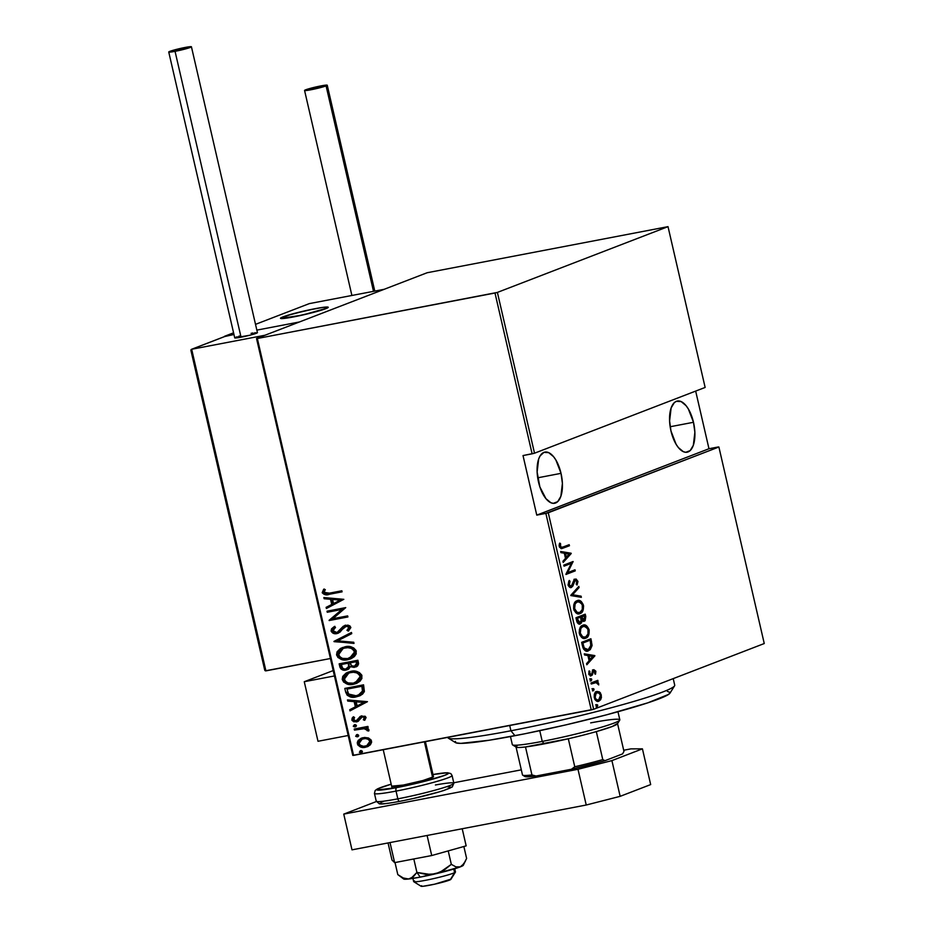 <?xml version="1.0" encoding="UTF-8"?>
<svg xmlns="http://www.w3.org/2000/svg" width="933" height="933" viewBox="0 0 933 933"><rect width="100%" height="100%" fill="white"/><g stroke="black" fill="none" stroke-linecap="round" stroke-linejoin="round"><path stroke-width="1.4" d="M693.487 422.287A26.042 11.919 -100.8 0 1 687.131 452.202A26.042 11.919 -100.8 0 1 670.967 430.964A26.042 11.919 -100.8 0 1 677.335 401.038A26.042 11.919 -100.8 0 1 693.487 422.287L670.162 426.743L693.487 422.287L688.344 408.957L686.058 405.657L681.137 401.575L676.39 401.318L674.302 402.648L671.119 407.989L669.591 420.946L670.967 430.964L676.11 444.295L678.396 447.595L683.318 451.665L685.767 452.295L690.163 450.604L693.347 445.263L694.875 432.306L693.487 422.287M561.025 473.346A26.042 11.919 -100.8 0 1 554.657 503.26A26.042 11.919 -100.8 0 1 538.504 482.023A26.042 11.919 -100.8 0 1 544.872 452.097A26.042 11.919 -100.8 0 1 561.025 473.346L537.7 477.813L561.025 473.346L555.881 460.016L553.596 456.715L548.674 452.633L543.916 452.377L540.055 455.957L538.644 459.048L537.128 472.005L539.857 486.874L545.933 498.654L550.855 502.724L553.292 503.354L557.689 501.662L560.873 496.321L562.401 483.364L561.025 473.346M593.645 709.29L548.266 512.765L718.888 447L764.255 643.537L593.645 709.29L764.255 643.537L718.888 447L545.863 513.383L591.242 709.908L353.584 755.392L257.345 338.504L494.991 293.02L532.113 453.823L523.016 455.561L536.767 515.121L545.863 513.383L536.767 515.121L708.975 448.738L695.668 391.09L708.975 448.738L718.072 447L708.975 448.738L536.767 515.121L523.016 455.561L534.516 453.205L497.394 292.414L668.016 226.649L705.138 387.44L534.516 453.205L705.138 387.44L668.016 226.649L427.151 272.739L256.528 338.504L352.779 755.392L593.645 709.29L591.242 709.908L545.863 513.383L548.266 512.765L593.645 709.29M596.735 704.613L596.187 705.838L597.097 706.782L597.54 704.905L596.735 704.613L596.21 705.978L597.225 706.748L597.75 705.383L595.79 704.788M593.026 688.577L592.502 689.942L593.4 690.747L593.843 688.869L593.026 688.577L592.502 689.942L593.528 690.712L594.053 689.347L592.093 688.752M590.752 678.688L590.192 679.912L591.242 680.833L591.557 678.991L590.752 678.688L590.227 680.052L591.242 680.833L591.767 679.457L589.808 678.862M594.799 655.596L584.291 653.823L584.559 654.989L587.93 655.549L589.131 660.751L586.554 663.608L586.822 664.774L594.869 655.864L584.291 653.823L584.559 654.989L587.93 655.549L589.131 660.751L586.554 663.608L586.822 664.774L594.869 655.864L593.796 656.062L586.647 663.993L593.726 655.794L594.799 655.596M582.717 625.332L580.034 627.839L579.206 632.749L581.539 637.379L584.933 638.37L588.443 635.63L589.189 630.207L586.484 625.716L582.717 625.332C580.221 625.926 579.101 628.69 579.37 633.624C581.259 637.927 583.382 639.432 585.726 638.137C588.268 637.566 589.388 634.767 589.096 629.763C587.195 625.507 585.073 624.025 582.717 625.332L583.498 625.11M577.049 600.747L574.366 603.254L573.608 608.608L575.859 612.794L579.265 613.774L582.763 611.045L583.591 606.065L581.236 601.447L577.049 600.747C574.541 601.33 573.422 604.106 573.702 609.039C575.579 613.343 577.702 614.847 580.046 613.552C582.589 612.969 583.72 610.182 583.428 605.179C581.516 600.922 579.393 599.441 577.049 600.747L577.819 600.525M571.218 586.402L569.095 584.606L568.104 584.793L569.095 584.606L570.016 581.306L568.745 581.271L570.016 581.306L569.305 580.443L568.419 585.807L569.701 587.3L571.241 587.545L572.874 586.029L575.171 580.233L576.781 581.037L576.256 584.245L577.061 585.026L577.947 581.539L576.151 579.031L574.063 579.894L571.218 586.402L569.27 585.166L570.016 581.306L569.305 580.443L568.768 581.224L568.139 584.944L571.451 587.475L575.533 580.104L574.261 580.361L577.889 581.224L575.043 579.101L571.218 586.402L569.305 586.6L568.197 585.364M571.171 553.246L560.663 551.473L560.931 552.639L564.302 553.199L565.503 558.4L562.926 561.258L563.194 562.424L571.171 553.246L570.168 553.712L571.171 553.246L560.663 551.473L560.931 552.639L564.302 553.199L565.503 558.4L562.926 561.258L563.194 562.424L571.229 553.514L570.168 553.712L563.019 561.643L570.098 553.444L571.171 553.246M563.031 547.065L560.698 547.135L560.511 543.507L559.648 543.134L559.334 546.808L561.199 548.662L569.445 545.758L569.2 544.685L561.818 547.449L560.243 546.248L560.511 543.507L559.648 543.134L559.264 546.54L561.794 548.604L569.445 545.758L569.2 544.685L563.031 547.065M564.057 566.168L571.346 563.357L565.969 574.448L575.241 570.879L574.996 569.806L567.684 572.629L573.084 561.526L563.812 565.095L564.057 566.168L571.346 563.357L565.911 574.215L575.241 570.879L574.996 569.806L567.684 572.629L573.084 561.526L563.812 565.095L564.057 566.168M570.786 595.301L581.352 597.33L581.084 596.175L572.605 594.741L579.09 587.545L578.822 586.379L570.844 595.569L581.352 597.33L581.084 596.175L572.605 594.741L579.09 587.545L578.822 586.379L570.786 595.301M575.964 617.751L577.422 622.789L579.813 624.072L581.492 622.917L582.064 620.585L583.253 621.32L585.131 620.713L585.784 616.515L585.236 614.171L575.964 617.751L576.734 621.051C577.725 623.699 578.903 624.655 580.268 623.944L582.064 620.585L584.361 621.203L585.784 616.515L585.236 614.171L575.964 617.751M582.53 646.172L583.661 649.205L585.306 650.686L587.743 650.966L590.251 649.66L592.047 645.636L590.916 638.755L581.644 642.336L582.53 646.172C584.186 650.663 586.181 652.19 588.501 650.744L592.058 645.309L590.916 638.755L581.644 642.336L582.53 646.172M593.959 671.947L592.758 671.014L595.032 671.748L594.718 673.719L595.476 674.256L595.79 671.142L593.843 669.672L592.595 670.582L591.674 674.209L590.717 674.827L589.108 670.885L588.886 674.221L590.717 675.947L592.327 674.991L593.528 671.014L594.788 671.189L594.718 673.719L595.476 674.256L595.872 671.457L594.997 671.62L595.872 671.457L593.551 669.754L591.674 674.209L589.866 675.025L590.799 674.827M591.021 682.956L591.265 684.017L596.42 682.513L598.729 684.927L598.403 682.956L597.05 681.79L598.041 681.405L597.796 680.344L591.021 682.956L591.265 684.017L595.919 682.466L598.729 684.927L597.05 681.79L598.041 681.405L597.796 680.344L591.021 682.956M600.152 698.584L599.942 699.167L601.004 698.957L601.307 694.992L600.432 695.167L601.307 694.992L599.371 691.889L596.992 691.435L595.137 692.741L594.251 694.712L595.219 699.855L596.782 701.126L598.893 701.161L600.572 699.762L601.458 697.231L600.49 693.009L599.371 691.889L598.298 692.088L600.479 695.307L598.636 700.088L596.234 699.505L595.126 697.371L594.263 697.534L595.126 697.371L596.292 692.694M368.453 737.968L364.57 737.455L361.094 738.295L358.179 740.464L357.281 742.516L357.852 744.989L360.185 746.808L364.371 747.403L367.964 746.482L370.459 744.662L371.614 742.225L371.101 739.986L368.453 737.968L361.479 738.131L357.362 743.788C359.252 747.006 361.981 748.161 365.514 747.251L370.098 745.035L371.532 741.082L368.453 737.968M354.213 729.046L354.458 730.107L364.756 728.603L366.599 729.186L367.124 730.679L368.722 731.005L368.967 730.166L368.5 729.035L366.133 727.88L368.15 727.495L367.894 726.422L354.213 729.046L354.458 730.107L363.8 728.556L368.722 731.005L368.943 729.863L366.133 727.88L368.15 727.495L367.894 726.422L354.213 729.046M357.666 721.536L356.441 721.92L358.459 721.081L361.094 717.442L362.797 716.696L364.815 717.314L362.272 716.894L364.943 717.629L363.357 719.81L364.71 720.334L366.098 717.535L365.165 716.264L360.406 716.369L356.126 720.859L353.689 720.008L354.54 717.465L353.106 716.976L352.079 718.258L351.974 720.311L353.829 721.815L357.992 721.372L362.272 716.894L364.278 717.512L363.357 719.81L364.71 720.334L366.098 717.535L360.978 716.112M345.711 692.263L347.239 695.295L350.12 696.776L354.785 697.056L359.916 695.738L362.587 694.082L364.267 691.715L363.567 684.834L344.825 688.426L345.711 692.263C347.962 696.753 351.496 698.281 356.301 696.834L359.263 696.006L364.371 691.388L363.567 684.834L344.825 688.426L345.711 692.263M339.157 663.841L340.872 668.879L343.426 670.081L346.143 670.034L348.732 668.996L350.365 666.675L354.132 667.375L357.654 665.894L358.587 663.818L357.887 660.249L339.157 663.841L339.915 667.142C341.268 669.789 343.344 670.745 346.143 670.034L350.365 666.675L355.916 666.932L358.424 662.593L357.887 660.249L339.157 663.841M333.967 641.391L354.004 643.42L353.735 642.254L337.618 640.831L351.741 633.624L351.473 632.457L333.967 641.391L351.484 632.516L333.967 641.391L354.004 643.42L353.735 642.254L337.618 640.831L351.741 633.624L351.473 632.457L333.967 641.391M327.25 612.258L341.979 609.436L329.162 620.55L347.892 616.958L347.647 615.885L332.883 618.719L345.735 607.605L327.005 611.197L327.25 612.258L327.553 611.08L327.25 612.258L341.979 609.436L329.104 620.305L347.892 616.958L347.647 615.885L332.883 618.719L345.735 607.605L327.005 611.197L327.25 612.258M329.384 593.155L324.859 593.213L324.136 591.895L325.279 589.598L323.681 589.224L322.293 592.898L325.5 594.753L342.096 591.837L341.851 590.776L329.384 593.155L324.148 592.338L325.279 589.598L323.681 589.224L322.212 592.63C324.113 594.927 326.527 595.476 329.442 594.263L342.096 591.837L341.851 590.776L329.384 593.155M343.822 599.324L323.856 597.563L324.124 598.729L330.527 599.289L331.728 604.491L326.118 607.348L326.387 608.514L343.822 599.324L323.856 597.563L324.124 598.729L330.527 599.289L331.728 604.491L326.118 607.348L326.387 608.514L343.822 599.324M337.268 632.282L339.006 631.489L336.731 632.492L333.011 630.696L335.507 627.396L334.317 626.533L331.075 631.035L332.801 633.064L336.137 633.682L340.02 632.119L344.055 627.279L346.05 626.241L348.674 627.116L348.755 628.457L346.971 630.323L348.347 631.105L350.831 627.617L349.945 625.973L347.881 625.122L343.332 626.195L337.198 632.364L334.574 632.341L333.093 630.976L333.163 629.565L335.507 627.396L334.317 626.533L331.542 628.83L331.075 631.035L334.842 626.335L332.078 628.62L331.075 631.035C332.451 633.355 334.411 634.195 336.953 633.565L338.597 633.04M344.918 646.826L340.487 648.435L337.093 651.782L336.568 654.698L337.909 657.438L341.583 659.468L346.4 659.864L351.03 658.733L354.388 656.587L356.219 653.87L356.021 650.418L353.642 647.922L349.723 646.651L342.306 647.56L336.638 655.129C339.367 659.433 343.146 660.937 347.974 659.643L350.703 658.873L356.313 651.257C353.549 647.001 349.747 645.519 344.918 646.826M350.598 671.41L346.166 673.02L342.761 676.367L342.236 679.282L343.589 682.023L347.263 684.052L352.068 684.449L356.709 683.318L360.056 681.172L361.887 678.454L361.701 675.002L359.322 672.506L355.391 671.247L347.986 672.145L342.318 679.714C345.035 684.017 348.814 685.522 353.654 684.227L356.383 683.457L361.992 675.842C359.217 671.585 355.426 670.104 350.598 671.41M367.45 701.674L347.484 699.913L347.752 701.08L354.155 701.639L355.356 706.841L349.747 709.71L350.015 710.864L367.45 701.674L347.484 699.913L347.752 701.08L354.155 701.639L355.356 706.841L349.747 709.71L350.015 710.864L367.45 701.674M355.753 726.679L356.406 725.547L354.598 724.778L353.397 726.41L354.843 726.947L356.348 726.096L356.114 725.069L354.202 724.894M358.039 736.569L358.692 735.437L356.884 734.668L355.683 736.3L357.129 736.837L358.634 735.985L358.389 734.959L356.488 734.784M361.747 752.604L362.401 751.473L360.593 750.703L359.38 752.336L360.826 752.873L362.331 752.021L362.097 750.995L360.185 750.82M257.345 338.504L497.394 292.414L668.016 226.649L427.151 272.739L256.528 338.504L257.345 338.504L353.584 755.392L352.779 755.392L256.528 338.504L257.345 338.504M326.037 594.554L342.073 591.744L329.979 594.053C327.051 595.266 324.637 594.729 322.748 592.42L324.218 589.015L322.678 591.919L324.066 594.088M326.9 608.258L326.118 607.348L332.253 604.292L331.052 599.091L324.124 598.729L324.439 597.61L324.649 598.52L331.052 599.091L332.253 604.292L326.643 607.15L326.9 608.258M333.104 599.266L340.767 599.942L333.524 603.581L332.568 599.464L340.767 599.942L333.104 599.266M347.869 616.865L329.162 620.55L342.516 609.237L327.775 612.06L342.516 609.237L329.687 620.34L347.869 616.865M337.711 632.166L336.731 632.492M340.953 628.912L343.566 626.218L340.953 628.912M336.953 633.565L346.586 626.031L349.199 626.906L346.05 626.241L349.362 627.326L349.07 628.644L347.496 630.113L348.825 627.536L346.971 630.323L348.732 630.813L346.971 630.323L348.347 631.105L350.785 627.303L345.735 625.192L344.65 625.495M345.735 625.192L344.907 625.402M337.489 633.355C334.947 633.985 332.988 633.145 331.612 630.836L333.338 632.854L337.489 633.355M345.362 626.475L345.956 626.206M345.537 625.157L337.734 632.166M353.945 643.164L334.037 641.659L353.945 643.164M350.971 658.768L348.499 659.433C343.671 660.727 339.892 659.234 337.175 654.931L342.411 647.525M341.035 648.225L339.717 649.135M338.574 650.231L337.606 651.607M337.151 652.867L337.886 656.552L340.778 658.791M337.454 655.771L337.886 656.552M339.087 657.812L339.904 658.348M342.096 659.258L345.35 659.724M346.924 659.666L350.062 659.06M343.251 648.423L345.082 647.829M350.062 657.882L354.937 651.479L349.805 657.987L347.729 658.57C343.764 659.619 340.708 658.336 338.551 654.721L343.099 648.47L346.994 647.514L350.925 647.864L354.085 649.811L354.995 652.902L353.42 655.841L349.513 658.057M345.711 647.689L345.175 647.899C349.117 646.861 352.196 648.12 354.4 651.677L354.937 651.479C352.732 647.91 349.653 646.651 345.711 647.689L343.367 648.377M356.173 666.827L350.89 666.465L353.012 667.2L356.779 666.594M347.694 669.567L346.668 669.824C343.88 670.547 341.805 669.579 340.452 666.943L339.705 663.725L340.592 667.422L342.178 669.264L344.86 669.976L348.021 669.451M342.178 669.264L343.052 669.649M348.977 663.713L348.965 667.072L345.886 668.961C343.717 669.381 342.306 668.425 341.688 666.115L341.326 664.541L348.814 663.001L348.755 666.209L348.977 663.713M354.913 666.022L357.082 662.943L356.733 665.089L354.388 666.22C352.312 666.652 350.971 665.765 350.376 663.561L350.738 662.628L356.744 661.485L357.082 662.943L356.208 661.684L357.082 662.943L354.388 666.22L351.531 665.73L350.213 662.838L356.744 661.485L350.213 662.838L356.208 661.684L356.499 664.844L354.388 666.22M346.423 668.763L349.28 666.01L345.886 668.961L344.534 669.019L342.609 668.168L341.326 664.541L348.814 663.001L341.851 664.331L348.289 663.2L348.639 666.768L345.886 668.961M356.639 683.353L354.178 684.017C349.35 685.323 345.572 683.819 342.854 679.516L348.091 672.122M346.714 672.81L345.385 673.719M344.242 674.827L343.286 676.192M342.819 677.451L343.554 681.137L346.458 683.376M343.122 680.355L343.554 681.137M344.767 682.396L345.583 682.933M347.764 683.842L351.018 684.309M352.604 684.251L355.73 683.644M348.93 673.008L350.75 672.413M355.741 682.466L360.616 676.063L355.473 682.571L353.409 683.154C349.443 684.204 346.376 682.921 344.23 679.306L348.779 673.066L352.674 672.098L356.604 672.448L359.753 674.396L360.663 677.486L359.088 680.425L355.193 682.641M351.379 672.273L350.855 672.483C354.797 671.445 357.875 672.705 360.08 676.273L360.616 676.063C358.4 672.495 355.333 671.235 351.379 672.273L349.047 672.961M359.508 695.913L356.838 696.624C352.021 698.071 348.487 696.554 346.248 692.053L347.776 695.097L350.645 696.566L355.31 696.858L360.441 695.54M353.759 696.939L354.388 696.928M358.599 695.027L362.984 690.886L362.424 686.07L362.459 691.096L358.33 695.132L356.068 695.761L348.627 694.047L346.994 689.125L362.424 686.07L347.531 688.916L362.424 686.07L362.622 691.924L358.587 695.027M350.528 710.608L349.747 709.71L355.881 706.643L354.68 701.441L347.752 701.08L348.067 699.96L348.277 700.87L354.68 701.441L355.881 706.643L350.272 709.5L350.528 710.608M356.733 701.616L364.406 702.292L357.152 705.931L356.196 701.814L364.406 702.292L356.733 701.616M361.094 717.442L362.272 716.894M362.797 716.696L361.899 717.045M356.441 721.92L352.394 719.763L356.441 721.92L357.386 721.652M357.176 720.509L356.126 720.859L353.537 719.611L354.54 717.465L353.106 716.976L351.858 719.973L353.642 716.766M357.362 720.299L358.447 718.62L356.126 720.859M361.957 715.844L359.94 716.661L358.447 718.62L361.234 716.019M361.433 715.938L357.887 720.089M353.339 717.045L352.394 719.763L354.365 721.617M355.648 721.827L358.027 721.407M355.1 726.912L353.817 725.944L355.508 726.807M354.598 724.778L353.292 726.142L355.135 724.579M354.645 724.731L353.934 726.212L355.87 726.655M354.213 724.999L353.805 725.664M368.127 727.39L366.133 727.88L368.127 727.39M364.337 728.346L367.124 728.988L367.649 730.469L368.85 730.726L367.124 730.679L367.754 729.793L364.337 728.346L354.458 730.107L354.762 728.93L354.983 729.909L363.975 728.358M357.374 736.802L356.103 735.834L357.782 736.685M356.884 734.668L356.103 735.834L357.421 734.458M356.931 734.609L356.219 736.09L358.155 736.534M356.499 734.877L356.091 735.554M367.66 746.61L366.051 747.041C362.505 747.951 359.788 746.797 357.887 743.589L361.759 738.038M362.704 737.7L358.144 741.129M358.155 741.117L358.377 744.779L361.409 746.855M359.228 745.735L360.056 746.295M362.564 747.123L367.31 746.727M362.377 739.018L366.576 738.411L369.993 740.266L370.144 743.088L366.657 745.759M366.961 745.665L363.485 746.318L360.056 745.117L358.995 743.216L359.613 740.93L361.852 739.216L365.328 738.551L367.999 739.228L370.378 741.187C368.897 738.703 366.786 737.805 364.068 738.493L363.532 738.691C366.261 738.015 368.372 738.913 369.853 741.397L368.477 744.709L366.961 745.665L369.853 741.397L366.704 745.77L365.258 746.178C362.552 746.866 360.476 745.957 359.042 743.461L362.202 739.076L364.068 738.493L362.471 738.983M361.083 752.838L359.8 751.87L361.491 752.721M360.593 750.703L359.8 751.87L361.118 750.494M360.628 750.645L359.916 752.126L361.864 752.569M360.196 750.913L359.788 751.578M333.524 603.581L332.568 599.464L340.242 600.141L333.524 603.581M347.729 658.57L342.504 658.395L339.565 656.622L338.481 653.298L340.545 649.974L343.927 648.19L347.776 647.665L351.123 648.318L353.549 650.021L354.505 652.4L353.327 655.549L347.729 658.57M353.409 683.154L348.184 682.979L345.245 681.207L344.16 677.883L346.225 674.559L349.607 672.775L353.455 672.25L356.803 672.903L359.228 674.606L360.173 676.985L358.995 680.134L353.409 683.154M361.887 686.268L362.459 691.096L359.916 694.35L356.068 695.761L352.184 695.901L348.371 693.651L346.994 689.125L361.887 686.268M357.152 705.931L356.196 701.814L363.87 702.491L357.152 705.931M561.141 548.709L568.372 545.968L568.174 545.082L568.372 545.968L569.445 545.758L561.281 548.662M559.17 545.094L559.438 543.717L560.511 543.507L559.45 543.717L559.112 545.583M559.147 545.583L560.185 545.385L559.147 545.583M559.252 546.446L560.243 546.248L559.252 546.446M560.931 547.613L559.45 547.111L561.818 547.449M561.958 547.274L561.269 547.519M560.756 551.87L570.098 553.444L560.756 551.87M569.422 554.062L565.34 557.677L566.331 557.491L565.375 553.386L564.383 553.572L569.422 554.062L566.331 557.491L565.375 553.386L569.422 554.062M572.057 561.923L573.142 561.748L572.069 561.958L566.623 572.827L567.684 572.629L566.623 572.827L572.057 561.923M573.97 570.203L574.168 571.089L575.241 570.879L565.923 574.261L574.168 571.089L573.97 570.203M570.285 563.567L564.01 565.981L570.285 563.567M568.022 584.804L570.145 586.6M573.97 579.311L576.816 581.422M577.061 585.026L577.889 581.224L576.897 581.411L576.256 584.245L577.061 585.026M576.921 582.728L576.431 584.408M574.623 580.291L573.247 581.632M575.334 580.163L573.445 581.177M573.329 581.621L574.32 581.422L573.329 581.621M572.78 583.626L573.772 583.428L572.78 583.626M570.378 587.673L572.302 585.026L570.553 587.603M570.739 587.615L571.451 587.475L570.739 587.615M571.801 586.239L572.069 585.656M576.384 584.513L576.722 583.696M576.582 580.688L574.705 579.183M577.935 587.37L579.09 587.545L578.017 587.743L571.532 594.951L581.084 596.175L580.011 596.374L580.186 597.143L580.011 596.374L571.532 594.951L577.935 587.37M577.282 600.665L581.924 604.059M582.425 605.377L583.428 605.179L582.425 605.377M582.425 609.249L578.985 613.762L580.046 613.552L578.74 613.844M579.288 613.774L580.046 613.552M581.959 604.141L580.174 601.657L577.585 600.665M578.588 613.891L581.702 611.243M580.454 612.853L581.119 612.153M582.169 610.135L582.507 608.771M578.413 612.794L576.023 612.515L574.005 610.17M573.69 605.016L574.775 603.021L576.874 601.832L573.702 604.969M579.801 612.48L577.095 612.305L574.635 608.631L573.655 608.817L574.635 608.631L575.136 603.884L577.294 601.808L576.221 602.018L580.011 601.983L582.285 604.911L582.309 609.611L579.801 612.48C577.877 613.529 576.151 612.246 574.635 608.631C574.378 604.584 575.264 602.31 577.294 601.808C579.218 600.77 580.944 602.042 582.484 605.599C582.74 609.681 581.842 611.978 579.801 612.48L578.122 612.864L574.168 610.497M584.21 614.567L584.455 615.617L584.21 614.567M584.793 616.701L585.784 616.515L584.793 616.701M584.898 619.325L583.428 621.343M583.591 621.355L584.361 621.203L583.591 621.355M581.189 620.76L582.064 620.585L581.189 620.76M580.851 622.089L579.335 624.095M579.475 624.095L580.268 623.944L579.475 624.095M579.195 624.154L580.944 621.495M583.288 621.413L584.933 619.057M577.049 622.066L578.728 623.139L576.874 621.67M576.174 618.626L580.606 617.121L581.189 620.13L580.023 622.882L578.402 622.311L577.527 620.025L576.536 620.223L577.527 620.025L577.165 618.451L576.174 618.637L580.606 617.121L576.174 618.626M582.868 620.398L581.667 620.037L580.839 618.381M584.093 620.142L582.74 619.839L581.726 617.483L580.734 617.669L584.536 615.605L580.489 616.958L584.536 615.605L585.026 618.836L584.093 620.142L581.562 616.748L580.489 616.958L584.536 615.605L584.093 620.142L583.032 620.34M581.014 618.941L582.798 620.41M580.023 622.882L577.165 618.451L580.606 617.121L581.142 621.191L580.489 622.568L578.95 623.081M582.962 625.25L587.603 628.644M588.105 629.962L589.096 629.763L588.105 629.962M588.093 633.834L584.653 638.347L585.726 638.137L584.42 638.429M584.956 638.359L585.726 638.137M587.638 628.725L585.842 626.241L583.265 625.25M584.268 638.475L587.37 635.828M586.134 637.449L586.799 636.738M587.848 634.72L588.187 633.355M583.766 637.461L581.341 636.877L579.685 634.755M579.37 629.6L582.227 626.498M585.481 637.064L582.763 636.889L580.314 633.215L579.323 633.402L580.314 633.215L580.816 628.469L582.973 626.393L581.9 626.603L585.691 626.568L587.965 629.495L587.988 634.195L585.481 637.064C583.557 638.114 581.83 636.831 580.314 633.215C580.058 629.169 580.944 626.906 582.973 626.393C584.898 625.355 586.624 626.626 588.163 630.183C588.408 634.277 587.522 636.563 585.481 637.064L583.801 637.449L579.848 635.081M582.973 626.393L579.381 629.565M589.889 639.152L590.134 640.213L589.889 639.152M590.496 641.449L591.487 641.263L590.496 641.449M591.032 645.508L592.058 645.309L591.032 645.508M590.997 645.519L587.44 650.954L588.501 650.744L587.137 651.047M587.627 651.001L588.501 650.744M587.055 651.082L589.691 649.298L590.951 646.149M588.035 650.674L589.178 649.869M590.169 648.61L590.566 647.759M586.717 650.033L584.151 649.438L582.833 647.35M585.201 650.021L584.151 649.438M581.842 643.21L589.143 640.4L581.842 643.21M588.256 649.671L586.274 649.811L584.233 647.957L583.16 648.155L584.233 647.957L583.172 644.47L582.18 644.656L583.172 644.47L582.845 643.035L590.216 640.19L590.881 646.511L588.256 649.671L584.233 647.957L582.845 643.035L581.854 643.222L589.143 640.4L590.216 640.19L591.044 645.018L588.256 649.671L586.53 650.068M582.973 647.735L587.195 649.881M584.385 654.22L593.726 655.794L584.385 654.22M593.05 656.412L588.968 660.028L589.959 659.841L589.003 655.736L588.012 655.922L593.05 656.412L589.959 659.841L589.003 655.736L593.05 656.412M593.831 670.815L593.003 670.967M591.569 674.372L591.254 675.2L592.327 674.991L592.887 672.95L591.954 673.136L592.887 672.95L593.283 671.363L592.233 671.562M591.09 674.769L588.758 673.696L589.621 673.533L589.901 671.375L588.84 671.585L589.901 671.375L589.108 670.885L588.793 673.883L590.776 675.947L592.327 674.991L590.309 676.028L591.604 674.267M589.108 674.757L589.866 675.025M588.84 674.442L589.843 675.025L590.601 674.419M592.478 669.964L594.799 671.667M594.613 671.06L593.073 669.847M589.679 678.897L591.767 679.457L590.694 679.667L590.169 681.032M590.402 680.88L590.216 678.944M597.33 683.166L595.977 682L596.968 681.615L596.77 680.728L596.968 681.615L598.041 681.405L595.977 682L597.05 681.79L595.977 682L597.05 682.758M597.855 683.947L598.718 683.784L597.855 683.947M594.659 682.688L595.919 682.466M595.102 682.688L591.219 683.831L594.484 682.711M591.965 688.787L594.053 689.347L592.98 689.557L592.455 690.921M592.688 690.77L592.502 688.822M595.604 691.75L599.371 691.889L596.677 691.54C594.834 692.006 594.053 694.059 594.298 697.697C595.627 700.916 597.167 702.071 598.893 701.161L597.866 701.359L601.004 698.957L597.82 701.359L600.211 698.374M599.896 694.105L596.91 691.551M597.132 700.415L594.764 699.237M594.356 694.269L595.837 692.811L594.403 694.175M596.782 692.671L597.715 692.986M598.636 700.088C597.318 700.776 596.14 699.878 595.126 697.371L595.429 694.059L597.318 692.496L595.837 692.811L596.91 692.613C598.24 691.924 599.429 692.822 600.479 695.307L599.464 699.575L597.167 700.415L595.044 699.587M595.662 704.812L597.75 705.383L596.677 705.593L596.152 706.957M596.385 706.806L596.199 704.858M596.91 692.613L599.511 693.371M718.072 447L718.888 447L718.072 447M497.394 292.414L534.516 453.205L532.113 453.823L494.991 293.02L497.394 292.414M447.758 737.362L447.805 737.571A116.438 8.537 -13 0 0 510.922 730.772A116.438 8.537 167 0 1 448.26 738.108L455.572 742.656A110.316 8.082 -13 0 0 514.958 735.705L510.922 730.772L509.71 725.512L510.922 730.772A116.438 8.537 -13 0 0 674.722 685.184L673.218 678.629M667.375 691.411L670.092 692.403L668.681 694.35L647.829 702.829L606.87 714.736L566.004 724.848L524.626 733.816L489.044 740.266L460.797 743.368L456.039 742.866L455.374 741.397M674.559 685.86A116.438 8.537 167 0 1 510.922 730.772L514.958 735.705A110.316 8.082 -13 0 0 669.976 693.161L674.559 685.86M516.206 747.158A52.096 3.814 -13 0 0 525.489 746.948A52.096 3.814 -13 0 0 544.242 743.869L542.236 741.408A55.152 4.047 167 0 1 512.544 744.884L516.206 747.158M510.468 736.557L512.334 744.627A55.152 4.047 -13 0 0 542.236 741.408L539.764 730.691L542.236 741.408A55.152 4.047 -13 0 0 619.827 719.81L617.961 711.739M590.659 722.888A55.152 4.047 167 0 1 619.745 720.136A55.152 4.047 167 0 1 542.236 741.408L544.242 743.869A52.096 3.814 -13 0 0 568.302 738.761L525.489 746.948A52.096 3.814 167 0 1 516.019 746.96L517.162 745.747M617.506 723.425L612.258 726.492L596.315 731.6A52.096 3.814 -13 0 0 617.448 723.775L619.745 720.136M522.667 775.148L524.871 776.513A50.254 3.685 -13 0 0 536.02 776.023L571.509 769.235L574.763 766.751A52.096 3.814 -13 0 0 602.776 759.59L605.004 760.675L571.509 769.235A50.254 3.685 -13 0 0 605.004 760.675L622.568 753.899L623.967 751.415L617.553 723.623L623.967 751.415L622.568 753.899L605.004 760.675L602.776 759.59A52.096 3.814 167 0 1 574.763 766.751L568.302 738.761A52.096 3.814 -13 0 0 596.315 731.6A52.096 3.814 167 0 1 568.302 738.761L574.763 766.751L571.509 769.235L536.02 776.023L531.95 774.938L525.489 746.948L531.95 774.938A52.096 3.814 167 0 1 522.667 775.148A52.096 3.814 167 0 1 522.492 774.95A52.096 3.814 -13 0 0 531.95 774.938L536.02 776.023L527.238 776.827L524.708 776.034M516.042 747.053L522.492 774.95L516.042 747.053M602.776 759.59L596.315 731.6L602.776 759.59M304.263 681.72L333.186 670.57L304.263 681.72L318.001 741.28L304.263 681.72L334.434 675.947L304.263 681.72M318.001 741.28L348.184 735.507L318.001 741.28M314.969 308.706A24.515 1.796 167 0 1 328.253 307.284A24.515 1.796 167 0 1 293.767 316.882L316.287 311.657L328.206 307.447L325.081 307.12L314.969 308.706L292.461 313.931L280.53 318.141L283.667 318.468L293.767 316.882A24.515 1.796 167 0 1 280.483 318.305A24.515 1.796 167 0 1 314.969 308.706M224.573 336.568L233.565 332.813L224.515 336.3L233.961 334.492L224.573 336.568M255.514 324.357L309.289 303.622L384.233 289.288L299.446 321.967L384.233 289.288L309.289 303.622L255.514 324.357M256.843 330.119L299.446 321.967L256.843 330.119L299.446 321.967L265.007 335.239L191.673 349.269L265.007 335.239L299.446 321.967L256.843 330.119M413.762 881.708L421.086 886.257A15.325 1.12 -13 0 0 434.475 884.216A15.325 1.12 -13 0 0 450.266 879.772L454.616 872.635A21.447 1.574 167 0 1 432.504 878.863A21.447 1.574 167 0 1 413.762 881.708A21.447 1.574 167 0 1 414.544 880.915M412.934 878.408L413.681 881.603A21.447 1.574 -13 0 0 431.746 879.026A21.447 1.574 -13 0 0 454.616 872.635L453.776 869.043L454.616 872.635A21.447 1.574 -13 0 0 455.479 871.958L454.733 868.751M432.609 777.352L424.41 741.84L432.609 777.352M327.273 308.065L327.273 308.065A24.515 1.796 167 0 1 301.126 315.366A24.515 1.796 167 0 1 280.483 318.305A24.515 1.796 167 0 1 281.474 317.523A24.515 1.796 167 0 1 307.61 310.223A24.515 1.796 167 0 1 328.253 307.284A24.515 1.796 167 0 1 327.273 308.065L328.136 307.155L327.191 307.015L322.748 307.4L306.584 310.456L285.813 315.89L280.611 318.445L302.164 315.132L327.273 308.065M450.802 879.201L434.568 884.204L422.824 886.303L421.098 886.268L421.634 885.697M455.444 872.075A21.447 1.574 167 0 1 454.616 872.635L450.266 879.772A15.325 1.12 -13 0 0 450.861 879.376L455.444 872.075M190.892 349.922L191.673 349.269L265.334 670.827L330.41 658.523L265.917 670.874L191.673 349.269L226.113 335.997L233.961 334.492L226.113 335.997L191.673 349.269L190.938 350.47M264.902 670.477L191.277 351.065M168.745 52.015L234.743 337.886A11.639 0.851 -13 0 0 241.052 337.198L175.054 51.338A11.639 0.851 167 0 1 168.745 52.015A11.639 0.851 167 0 1 185.119 47.455A11.639 0.851 167 0 1 191.428 46.778A11.639 0.851 167 0 1 175.054 51.338L241.052 337.198A11.639 0.851 -13 0 0 257.426 332.638L191.428 46.778M175.054 51.338L191.405 46.86L174.424 49.939L168.838 52.096L175.054 51.338M240.422 335.798L238.615 336.312M237.087 336.79L235.128 337.548M234.766 337.804L249.717 335.262L257.041 332.976L254.627 332.719M253.006 332.976L251.117 333.326M373.503 291.341L326.084 85.894A11.639 0.851 167 0 1 313.418 89.265A11.639 0.851 167 0 1 304.566 90.466A11.639 0.851 167 0 1 305.732 89.79A11.639 0.851 167 0 1 318.398 86.419A11.639 0.851 167 0 1 327.25 85.218A11.639 0.851 167 0 1 326.084 85.894L373.503 291.341M326.084 85.894L327.226 85.3L326.655 85.09L318.864 86.314L304.59 90.384L312.952 89.37L326.084 85.894M650.674 784.583L620.153 796.339L586.227 805.016L351.998 849.846L343.752 814.112L376.349 801.54L343.752 814.112L577.982 769.282L343.752 814.112L351.998 849.846L586.227 805.016L577.982 769.282L586.227 805.016L620.153 796.339L611.908 760.605L577.982 769.282L611.908 760.605L642.429 748.849L611.908 760.605L620.153 796.339L650.674 784.583L642.429 748.849L650.674 784.583M453.753 782.775L521.302 769.842L453.753 782.775M623.699 750.249L630.965 748.861L642.429 748.849L630.965 748.861L623.699 750.249M425.39 741.653L433.483 776.676A21.447 1.574 167 0 1 403.301 785.061L422.999 780.501L433.437 776.816M406.415 800.001L399.837 801.319A3.067 1.399 -100.8 0 1 399.721 801.354A3.067 1.399 -100.8 0 1 397.831 798.846A39.839 2.916 167 0 1 376.349 800.864M374.565 793.12A39.839 2.916 -13 0 0 396.047 791.102A39.839 2.916 167 0 0 452.073 775.51L450.802 773.585L447.502 772.734L432.982 774.518L446.522 772.816L448.33 773.469L444.691 775.346L424.049 781.481L396.677 787.615A36.772 2.694 167 0 1 391.184 784.187L377.375 788.91L375.183 790.496L374.448 793.435L376.232 801.167A39.839 2.916 -13 0 0 397.831 798.846L396.047 791.102A3.067 1.399 -100.8 0 1 396.677 787.615L377.037 790.006L380.466 787.639L391.184 784.187M432.002 774.705A36.772 2.694 167 0 1 443.735 775.708A36.772 2.694 167 0 1 396.677 787.615A3.067 1.399 79.2 0 0 396.047 791.102A39.839 2.916 167 0 1 374.448 793.435M451.969 775.824A39.839 2.916 -13 0 1 396.047 791.102L397.831 798.846A39.839 2.916 -13 0 0 453.87 783.254L452.225 787.009L443.688 790.519C431.163 794.426 416.515 798.042 399.732 801.354A3.067 1.399 79.2 0 0 399.837 801.319L393.878 802.403M388.758 803.196L381.784 803.873L379.988 803.208M381.142 802.415L383.626 801.33M446.802 786.682L451.49 787.172M450.336 787.965L444.131 790.356M439.326 791.86L413.342 798.496M391.72 786.169L403.301 785.061A21.447 1.574 167 0 1 391.673 786.321M435.396 784.991A39.839 2.916 167 0 1 453.753 783.557A39.839 2.916 167 0 1 397.831 798.846A3.067 1.399 79.2 0 0 399.721 801.354C379.941 804.946 380.932 803.791 379.358 803.838L376.232 801.167M462.768 864.844L463.269 865.334L460.237 866.897A30.637 2.251 -13 0 0 463.304 865.264L466.617 858.453L463.864 846.511L466.617 858.453L463.864 863.783L460.237 866.897L455.887 866.862L451.327 864.355L448.213 850.896L451.327 864.355L444.015 870.186L435.384 873.871L430.743 874.536L416.911 872.425L413.249 876.845L408.619 879.003A30.637 2.251 -13 0 0 420.223 877.125L416.911 872.425L411.068 878.291L408.619 879.003L403.278 877.988L397.796 874.594L395.021 862.558L397.796 874.594L403.278 877.988L408.619 879.003L404.176 879.189L404.199 878.28M465.31 861.357L462.173 865.696L460.237 866.897L455.887 866.862L451.327 864.355L439.863 872.39L420.223 877.125A30.637 2.251 -13 0 0 435.384 873.871A30.637 2.251 -13 0 0 460.237 866.897L435.384 873.871L426.054 874.408L416.911 872.425L413.809 858.966L416.911 872.425L420.223 877.125L408.619 879.003A30.637 2.251 -13 0 1 403.709 879.026L397.796 874.594M427.092 835.467L431.722 855.538L394.636 862.628L390.006 842.569L394.636 862.628L391.988 860.051L388.046 842.942L391.988 860.051L394.636 862.628L431.722 855.538L427.092 835.467M466.162 845.858L462.208 828.749L466.162 845.858L431.722 855.538L466.162 845.858M383.23 749.712L392.163 788.455M190.903 350.341L264.704 670.011M225.856 336.067L191.44 349.339M351.893 295.469L304.566 90.466M374.786 291.096L327.25 85.23M452.073 775.51L453.87 783.254"/></g></svg>
